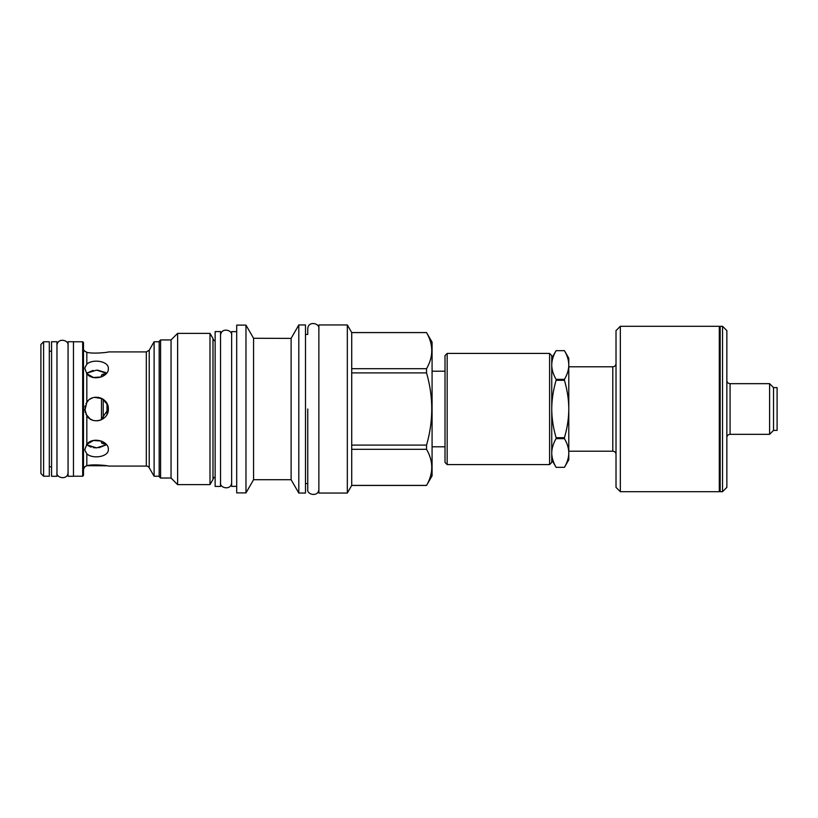 <?xml version="1.0" encoding="UTF-8"?>
<svg xmlns="http://www.w3.org/2000/svg" width="818" height="818" viewBox="0 0 818 818"><rect width="100%" height="100%" fill="white"/><g stroke="black" fill="none" stroke-linecap="round" stroke-linejoin="round"><path stroke-width="1.23" d="M773.542 430.401L773.542 387.599L777.1 387.599L777.1 430.401L773.542 430.401L769.605 434.338L730.085 434.338A3.231 3.231 180 0 0 726.854 437.569L726.854 380.431L726.854 437.569M769.605 434.338L769.605 383.662L730.085 383.662L730.085 434.338M726.854 380.431A3.231 3.231 0 0 0 730.085 383.662M722.539 326.3L722.539 491.7L726.854 487.385L726.854 330.615L722.539 326.3L720.167 326.3L720.167 491.7L720.167 326.3M719.308 491.7L719.308 326.3L620.33 326.3L620.33 491.7L719.308 491.7L719.676 489.982M620.33 326.3L616.015 330.615L616.015 487.385L620.33 491.7M616.015 395.523L616.015 422.477M568.786 366.791L612.784 366.791A3.231 3.231 0 0 0 616.015 363.55M612.784 366.791L612.784 451.209A3.231 3.231 0 0 1 616.015 454.45M612.784 451.209L568.786 451.209M551.751 358.212L556.107 350.666L564.43 350.666L568.786 358.212L568.786 365.022C568.745 360.349 567.293 355.564 564.43 350.677L556.107 350.677C553.254 355.564 551.802 360.349 551.751 365.022L551.751 365.022C551.792 369.675 553.244 374.46 556.107 379.368L564.43 379.368C567.303 374.46 568.755 369.675 568.786 365.022L568.786 409C568.745 399.654 567.293 390.084 564.43 380.298L556.107 380.298L556.107 379.368M551.751 459.788L556.107 467.334L564.43 467.334L556.107 467.334C553.244 462.415 551.792 457.64 551.751 452.978C551.802 448.305 553.254 443.52 556.107 438.632L564.43 438.632C567.293 443.52 568.745 448.305 568.786 452.978L568.786 459.788L564.43 467.334C567.303 462.415 568.755 457.64 568.786 452.978L568.786 409C568.755 418.315 567.303 427.875 564.43 437.702L556.107 437.702C553.244 427.875 551.792 418.315 551.751 409C551.802 399.654 553.254 390.084 556.107 380.298M549.594 353.417L551.751 355.574L551.751 462.426L549.594 464.583L447.17 464.583L447.17 353.417L549.594 353.417L549.594 464.583M447.17 353.417L445.012 355.574L445.012 462.426L447.17 464.583M432.078 342.149L432.078 475.851L426.536 485.401C433.479 473.377 433.479 461.342 426.536 449.317L426.536 445.094C433.479 421.035 433.479 396.965 426.536 372.906L426.536 368.683C433.479 356.658 433.479 344.623 426.536 332.599L432.078 342.149M351.72 332.599L351.72 485.442L347.323 493.049L347.323 324.95L351.72 332.599L426.536 332.599M351.72 368.683L426.536 368.683M351.72 372.906L426.536 372.906M351.72 445.094L426.536 445.094M351.72 449.317L426.536 449.317M351.72 485.401L426.536 485.401M347.323 493.049L318.867 493.049L318.867 324.95L347.323 324.95M318.867 328.887C320.053 323.192 308.11 320.431 307.752 328.887L307.752 334.439L305.492 334.439M318.867 489.113C318.754 497.416 306.464 494.88 307.752 489.113L307.752 483.561L305.492 483.561M298.805 493.049L298.805 324.95L305.492 324.95L305.492 493.049L298.805 493.049L291.116 479.726L253.57 479.726L245.973 492.886L236.699 492.886L236.699 325.114L245.973 325.114L245.973 492.886M298.805 324.95L291.116 338.396L291.116 479.726M290.482 338.396L253.57 338.274L253.57 479.726M291.116 338.396L292.292 336.331M292.394 336.157L293.048 334.971M293.069 334.94L293.55 334.061M253.57 338.274L245.973 325.114M236.699 486.362L231.637 486.362L231.637 331.638L236.699 331.638M220.533 331.587L220.533 486.413L215.134 486.413L215.134 331.587L220.533 331.587M215.134 340.963A3.016 3.016 0 0 1 212.987 338.54L212.987 479.46A3.016 3.016 0 0 1 215.134 477.037M212.987 479.46L209.991 484.634L177.618 484.634L171.044 478.009L169.438 478.019M212.987 338.54L209.991 333.366L209.991 484.634M209.991 333.366L177.618 333.366L177.618 484.634M177.618 333.366L171.044 339.94L160.584 339.94L160.584 478.06L171.044 478.009L172.833 479.849M171.044 339.94L171.044 478.009M106.994 414.481L106.994 403.519M103.221 376.106L103.221 374.061L105.87 374.061L106.575 373.274L96.544 370.135L86.503 373.264L93.099 370.401M108.119 406.73L108.344 409C108.947 420.094 92.7 425.288 86.831 415.728L86.831 444.338C92.7 436.301 108.947 441.239 108.344 449.368C108.947 456.914 92.7 459.338 86.831 453.847L84.724 449.9L86.831 444.338L93.477 440.493L101.493 441.076L101.493 442.937L106.575 444.726L96.544 447.865L86.503 444.736M103.221 374.061L101.493 375.063L101.493 376.924L93.477 377.507L86.831 373.662L84.724 368.1L86.831 364.153C92.7 358.662 108.947 361.086 108.344 368.632C108.947 376.771 92.7 381.699 86.831 373.662L86.831 402.272C92.7 392.712 108.947 397.916 108.344 409L100.87 419.982M98.119 420.697L101.493 419.716L101.493 398.284L98.16 397.303M103.221 443.939L103.221 441.894M103.221 418.734L103.221 399.266M86.831 415.728L84.724 409L84.847 410.697L86.831 402.272M85.941 403.795L88.344 400.493L85.941 403.795M90.144 399.072L92.168 398.029L90.144 399.072M94.489 397.374L102.168 398.622L107.465 404.532M99.387 420.452L98.814 420.585M96.647 420.81L94.459 420.626M92.168 419.971L90.144 418.928L92.168 419.971M88.344 417.507L85.931 414.184L90.144 418.928M83.487 348.57A3.344 3.344 180 0 0 84.724 351.167L86.831 352.302C92.7 354.102 108.947 352.323 108.344 351.914C108.947 352.323 92.7 354.102 86.831 352.302L84.847 351.28M86.565 444.798L91.135 447.18M93.272 447.63L96.769 447.865M98.845 447.753L106.575 444.726M95.307 397.262L94.367 397.395M105.767 372.589L97.598 370.155M106.872 465.8L86.831 465.698C92.7 463.898 108.947 465.677 108.344 466.086L146.33 466.086L146.33 351.914L149.224 350.237L154.111 341.771L154.111 476.229L159.183 476.229M86.688 465.718L85.992 465.953M83.487 469.43L84.724 466.833L86.831 465.698L86.831 453.847M85.092 411.924L85.246 412.456M85.164 405.83L84.857 407.262M82.679 341.771L82.679 476.229L83.487 475.422L83.487 342.578L82.679 341.771L73.467 341.771M73.467 341.719L73.467 476.281L68.068 476.281L68.068 341.719L73.467 341.719M56.963 341.719L56.963 476.281L51.575 476.281L51.575 341.719L56.963 341.719M49.305 476.229L49.305 341.771L43.599 341.771L43.599 476.229L49.305 476.229M43.599 341.771L40.9 344.47L40.9 473.53L43.599 476.229M149.224 350.237L149.224 467.763A3.344 3.344 180 0 0 146.33 466.086M149.224 467.763L154.111 476.229M154.111 341.771L159.183 341.771M160.584 339.94L159.183 341.341L159.183 476.659L160.584 478.06M97.577 420.759L98.18 420.687M556.107 438.632L556.107 437.702M564.43 380.298L564.43 379.368M564.43 438.632L564.43 437.702M307.752 409L307.752 489.113L307.752 409M86.831 352.302L86.831 364.153M722.539 491.7L720.167 491.7M719.676 328.018L719.308 326.3M445.012 446.792L432.078 446.792M351.72 332.558L426.536 332.558M351.72 485.442L426.536 485.442M82.679 476.229L73.467 476.229M49.305 351.208L51.575 351.208M49.305 466.792L51.575 466.792M108.344 351.914L146.33 351.914M445.012 371.208L432.078 371.208M773.542 387.599L769.605 383.662M220.533 482.477C219.234 488.244 231.525 490.78 231.637 482.477M231.637 335.523C232.823 329.828 220.88 327.067 220.533 335.523M56.963 472.344C55.675 478.111 67.955 480.647 68.068 472.344M68.068 345.656C69.264 339.961 57.321 337.2 56.963 345.656"/></g></svg>
